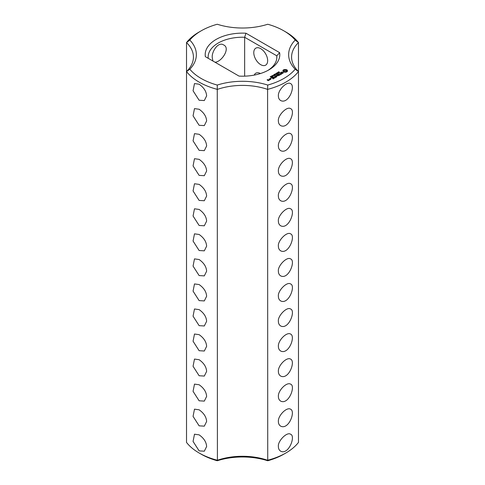 <?xml version="1.0" encoding="UTF-8"?>
<svg xmlns="http://www.w3.org/2000/svg" width="485" height="485" viewBox="0 0 485 485"><rect width="100%" height="100%" fill="white"/><g stroke="black" fill="none" stroke-linecap="round" stroke-linejoin="round"><path stroke-width="0.73" d="M199.117 452.984L201.202 454.184A58.406 33.72 0 0 0 217.262 460.75L217.407 460.259A49.076 28.336 0 0 1 267.593 460.259A61.346 35.417 0 0 0 285.883 452.984A61.346 35.417 0 0 0 298.481 442.423L298.481 42.577L295.171 40.085A58.406 33.72 0 0 0 283.798 30.816A58.406 33.72 0 0 0 267.738 24.25A52.022 30.034 0 0 1 217.262 24.25A58.406 33.72 0 0 0 201.202 30.816L199.117 32.016A61.346 35.417 0 0 0 186.519 42.577A49.076 28.336 0 0 1 193.418 57.06A49.076 28.336 0 0 1 186.519 71.55L186.519 442.423A61.346 35.417 0 0 0 199.117 452.984A61.346 35.417 0 0 0 217.407 460.259L217.262 85.063A58.406 33.72 0 0 1 189.829 69.228A52.022 30.034 0 0 0 189.829 40.085L186.519 42.577L186.519 71.55A61.346 35.417 0 0 0 217.407 89.385A49.076 28.336 0 0 1 267.593 89.385L267.738 85.063A52.022 30.034 0 0 0 217.262 85.063M199.123 100.243L204.306 100.565L206.622 95.909C206.367 91.441 203.87 87.543 199.123 84.214L194.491 83.566L193.06 90.786L199.123 100.243M199.123 125.288L204.306 125.609L206.622 120.959C206.367 116.491 203.87 112.587 199.123 109.258L194.491 108.61L193.06 115.83L199.123 125.288M199.123 150.332L204.306 150.659L206.622 146.003C206.367 141.535 203.87 137.637 199.123 134.303L194.491 133.654L193.06 140.874L199.123 150.332M199.123 175.376L204.306 175.703L206.622 171.047C206.367 166.579 203.87 162.681 199.123 159.347L194.491 158.704L193.06 165.925L199.123 175.376M199.123 200.42L204.306 200.748L206.622 196.092C206.367 191.623 203.87 187.725 199.123 184.391L194.491 183.748L193.06 190.969L199.123 200.42M199.123 225.47L204.306 225.792L206.622 221.136C206.367 216.668 203.87 212.769 199.123 209.441L194.491 208.792L193.06 216.013L199.123 225.47M199.123 250.515L204.306 250.842L206.622 246.186C206.367 241.718 203.87 237.814 199.123 234.485L194.491 233.837L193.06 241.063L199.123 250.515M199.123 375.742L204.306 376.069L206.622 371.413C206.367 366.945 203.87 363.047 199.123 359.712L194.491 359.064L193.06 366.29L199.123 375.742M199.123 400.786L204.306 401.113L206.622 396.457C206.367 391.995 203.87 388.091 199.123 384.757L194.491 384.114L193.06 391.334L199.123 400.786M199.123 425.836L204.306 426.157L206.622 421.501C206.367 417.039 203.87 413.135 199.123 409.807L194.491 409.158L193.06 416.379L199.123 425.836M199.123 450.88L204.306 451.202L206.622 446.552C206.367 442.084 203.87 438.185 199.123 434.851L194.491 434.202L193.06 441.423L199.123 450.88M199.123 275.559L204.306 275.886L206.622 271.23C206.367 266.762 203.87 262.864 199.123 259.53L194.491 258.881L193.06 266.107L199.123 275.559M199.123 300.603L204.306 300.93L206.622 296.274C206.367 291.806 203.87 287.908 199.123 284.574L194.491 283.931L193.06 291.152L199.123 300.603M199.123 325.653L204.306 325.975L206.622 321.319C206.367 316.85 203.87 312.952 199.123 309.624L194.491 308.975L193.06 316.196L199.123 325.653M199.123 350.697L204.306 351.025L206.622 346.369C206.367 341.901 203.87 337.996 199.123 334.668L194.491 334.019L193.06 341.24L199.123 350.697M186.519 71.55L189.829 69.228M217.262 460.75A52.022 30.034 0 0 1 267.738 460.75L267.593 89.385A61.346 35.417 0 0 0 298.481 71.55L295.171 69.228A58.406 33.72 0 0 1 267.738 85.063M267.738 460.75A58.406 33.72 0 0 0 283.798 454.184L285.883 452.984M295.171 40.085A52.022 30.034 0 0 0 295.171 69.228M201.202 30.816A58.406 33.72 0 0 0 189.829 40.085M245.968 33.216A37.303 21.534 0 0 0 205.361 56.66L239.032 76.103A37.303 21.534 0 0 0 268.878 69.882A37.303 21.534 0 0 0 279.639 52.659L245.968 33.216L244.652 37.266A34.356 19.836 0 0 0 208.144 57.06A34.356 19.836 0 0 0 208.21 58.303M287.405 71.453L287.405 70.301L286.18 69.591L284.186 69.591L282.961 70.301L282.961 71.453L284.192 72.156L286.18 72.156L287.405 71.453M278.632 72.32L278.39 72.01L278.911 71.762L278.542 72.186L279.584 72.265L278.632 72.32M283.343 72.732L282.785 72.417L281.167 72.859L281.003 72.429L281.827 71.968L280.542 72.744L281.106 73.071L282.725 72.623L282.888 73.053L282.064 73.514L283.343 72.732M278.196 72.968L278.002 72.229L278.875 72.732L278.196 72.968M277.923 73.156L277.966 72.847M277.487 73.532L276.614 73.029L277.953 73.162L277.281 72.647L278.154 73.15L276.88 73.059L277.487 73.532M276.48 73.611L276.844 73.399L276.48 73.611M276.032 74.217L275.838 73.477L276.711 73.981L276.032 74.217M275.759 74.405L275.801 74.096M281.7 73.738L281.173 74.047L279.372 73.132L280.96 74.169L280.433 74.593L281.7 73.987M280.154 74.878L278.457 73.775L277.19 74.508L278.354 73.962L278.99 74.326L278.251 74.878L279.202 74.447L279.839 74.817L278.887 75.49L280.154 74.757M275.365 74.757L275.577 74.52L274.807 74.078L276.104 74.332L275.365 74.757M274.583 75.211L273.71 74.708L274.255 74.89L274.686 74.635L274.377 74.32L275.25 74.823L274.358 74.945L274.583 75.211M273.57 75.29L273.94 75.078L273.57 75.29M276.583 75.587L278.505 75.708L276.82 74.732L277.905 75.605L276.274 75.405L276.614 76.357L275.098 75.599L276.789 76.703L276.583 75.587L276.899 76.697M273.213 75.89L272.528 75.496L273.401 75.387L273.673 75.63L273.213 75.89L273.431 75.551L272.679 75.424L273.219 75.799M272.449 76.333L271.77 75.933L272.643 75.83L272.909 76.066L272.449 76.333L272.667 75.987L271.915 75.86L272.461 76.242M270.982 76.387L271.364 76.066L272.109 76.497L270.982 76.387M275.298 77.679L276.353 76.951L274.449 75.975L275.189 76.521L274.449 77.073L275.401 76.642L276.032 77.012L275.298 77.679M274.752 77.994L272.849 76.897L274.746 77.873M270.515 77.018L270.236 76.794L270.685 76.491L270.478 76.891L271.485 77L270.515 77.018M270.897 78.431L270.472 78.334L270.897 78.23M269.32 79.055L270.169 79.546L271.006 79.067L270.151 78.576L269.32 78.934M273.037 78.988L274.086 78.261L272.388 77.279L271.133 77.891L272.285 77.461L272.922 77.83L272.182 78.382L273.134 77.952L273.77 78.321L273.037 78.988M269.981 79.776L268.92 79.164L269.345 79.534L269.023 80.061L269.981 79.776M269.048 80.316L267.393 79.952L267.902 79.534L267.077 79.892L268.217 80.674L269.048 80.316M278.378 95.909C277.844 90.198 286.641 81.207 290.509 83.566C295.905 85.706 288.696 104.59 280.694 100.565C279.16 99.589 278.39 98.037 278.378 95.909M278.378 120.959C277.541 115.648 286.926 106.015 290.509 108.61C296.026 110.192 288.672 129.701 280.694 125.609C279.16 124.633 278.39 123.081 278.378 120.959M278.378 146.003C277.844 140.292 286.641 131.302 290.509 133.654C295.905 135.794 288.696 154.679 280.694 150.659C279.16 149.677 278.39 148.125 278.378 146.003M278.378 171.047C277.844 165.337 286.641 156.346 290.509 158.704C295.905 160.844 288.696 179.723 280.694 175.703C279.16 174.727 278.39 173.175 278.378 171.047M278.378 196.092C277.541 190.781 286.926 181.154 290.509 183.748C296.026 185.331 288.672 204.84 280.694 200.748C279.16 199.771 278.39 198.219 278.378 196.092M278.378 221.136C277.541 215.831 286.926 206.198 290.509 208.792C296.026 210.375 288.672 229.884 280.694 225.792C279.16 224.816 278.39 223.264 278.378 221.136M278.378 246.186C277.541 240.875 286.926 231.248 290.509 233.837C296.026 235.425 288.672 254.934 280.694 250.842C279.16 249.86 278.39 248.308 278.378 246.186M278.378 271.23C277.541 265.919 286.926 256.292 290.509 258.881C296.026 260.469 288.672 279.978 280.694 275.886C279.16 274.91 278.39 273.358 278.378 271.23M278.378 321.319C277.541 316.008 286.926 306.381 290.509 308.975C296.026 310.558 288.672 330.067 280.694 325.975C279.16 324.998 278.39 323.446 278.378 321.319M278.378 346.369C277.844 340.658 286.641 331.667 290.509 334.019C295.905 336.16 288.696 355.044 280.694 351.025C279.16 350.043 278.39 348.491 278.378 346.369M278.378 371.413C277.844 365.702 286.641 356.711 290.509 359.064C295.905 361.204 288.696 380.088 280.694 376.069C279.16 375.087 278.39 373.535 278.378 371.413M278.378 396.457C277.844 390.746 286.641 381.756 290.509 384.114C296.02 385.636 288.727 405.163 280.694 401.113C279.16 400.131 278.39 398.579 278.378 396.457M278.378 421.501C277.844 415.791 286.641 406.8 290.509 409.158C295.905 411.298 288.696 430.183 280.694 426.157C279.16 425.181 278.39 423.629 278.378 421.501M278.378 446.552C277.541 441.241 286.926 431.608 290.509 434.202C296.026 435.785 288.672 455.294 280.694 451.202C279.16 450.225 278.39 448.673 278.378 446.552M278.378 296.274C277.541 290.964 286.926 281.336 290.509 283.931C296.026 285.513 288.672 305.023 280.694 300.93C279.16 299.954 278.39 298.402 278.378 296.274M212.927 61.025L212.278 57.745C211.357 52.283 218.014 41.189 223.615 44.941C230.751 47.979 221.833 61.862 215.037 62.244M283.798 30.816L285.883 32.016A61.346 35.417 0 0 1 298.481 42.577A49.076 28.336 0 0 0 291.582 57.06A49.076 28.336 0 0 0 298.481 71.55M267.793 70.489A34.356 19.836 0 0 0 276.856 57.06A34.356 19.836 0 0 0 276.789 55.817L279.639 52.659M276.789 58.303L276.789 55.817L244.652 37.266L244.652 76.157M287.241 71.622L287.132 70.877M287.199 71.168L287.199 71.574M287.241 70.531L286.18 69.992L284.186 69.992L283.131 70.531M287.187 70.076L287.187 70.477M286.908 69.882L286.908 70.283M286.568 69.719L286.568 70.119M286.18 69.591L286.18 69.992M285.695 69.713L285.695 70.113M285.186 69.749L285.186 70.149M284.671 69.713L284.671 70.113M284.186 69.591L284.186 69.992M283.804 69.719L283.804 70.119M283.464 69.882L283.464 70.283M283.179 70.076L283.179 70.477M283.234 70.877L283.131 71.622M283.167 71.168L283.167 71.574M280.73 72.35L280.73 72.75M283.01 72.786L282.985 73.241M278.214 72.483L278.099 72.792L278.657 72.859M276.05 73.732L275.935 74.041L276.492 74.108M276.42 75.387L276.42 75.787M269.345 79.534L269.333 80.073M267.659 60.667A9.815 5.668 -120 0 0 263.373 50.792A9.815 5.668 -120 0 0 255.813 48.16A9.815 5.668 -120 0 0 255.813 59.497A9.815 5.668 -120 0 0 265.628 65.16A9.815 5.668 -120 0 0 267.659 60.667M260.439 73.538A9.815 5.668 -120 0 0 255.813 73.205A9.815 5.668 -120 0 0 254.237 75.096M286.035 71.768L284.071 71.537L284.071 70.616L284.731 70.234L286.302 70.616L286.302 71.537L285.635 71.519L285.635 71.919M285.635 71.519L285.186 71.968M285.186 71.568L284.731 71.519L284.731 71.919M284.731 71.519L284.337 71.368L284.337 71.768M284.337 71.368L284.071 71.137L284.071 71.537M286.386 70.877L286.302 71.537M278.657 72.744L278.214 72.598M276.492 73.993L276.05 73.847M273.528 76.078L273.516 75.63M270.685 79.128L269.636 78.994L270.042 78.758L270.685 79.37M268.732 80.255L268.011 80.31L268.423 80.073L268.732 80.498M279.433 72.647L279.433 72.247M278.487 72.514L278.487 72.113M271.982 77.024L271.982 76.624M272.673 75.848L272.673 75.448M272.77 76.521L272.77 76.121"/></g></svg>

